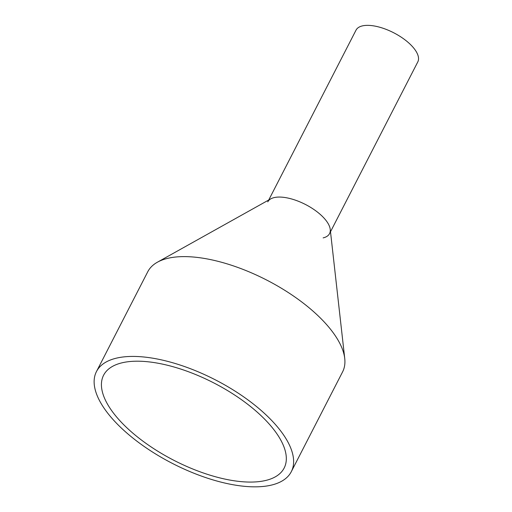 <?xml version="1.0" encoding="UTF-8"?>
<svg xmlns="http://www.w3.org/2000/svg" width="512" height="512" viewBox="0 0 512 512"><rect width="100%" height="100%" fill="white"/><g stroke="black" fill="none" stroke-linecap="round" stroke-linejoin="round"><path stroke-width="0.77" d="M268.73 200.013L356.019 30.157A34.726 14.899 27.2 0 1 378.445 26.886A34.726 14.899 27.2 0 1 417.798 61.907L330.502 231.757M267.776 201.862A34.726 14.899 27.2 0 1 290.202 198.592A34.726 14.899 27.2 0 1 329.555 233.606A34.726 14.899 27.2 0 1 323.13 237.888M291.29 471.699L342.586 371.891A109.53 46.982 -152.8 0 0 344.742 358.515L330.234 229.37A34.726 14.899 -152.8 0 0 290.202 198.592A34.726 14.899 -152.8 0 0 270.829 198.835L157.376 262.221A109.53 46.982 -152.8 0 0 147.757 271.763L96.461 371.571A109.53 46.982 27.2 0 1 167.181 361.254A109.53 46.982 27.2 0 1 291.29 471.699A109.53 46.982 27.2 0 1 220.57 482.01A109.53 46.982 27.2 0 1 96.461 371.571M344.742 358.515A109.53 46.982 -152.8 0 0 218.477 261.446A109.53 46.982 -152.8 0 0 157.376 262.221M218.618 477.594A101.51 43.539 27.2 0 1 103.59 375.232A101.51 43.539 27.2 0 1 169.139 365.677A101.51 43.539 27.2 0 1 284.16 468.032A101.51 43.539 27.2 0 1 218.618 477.594"/></g></svg>
